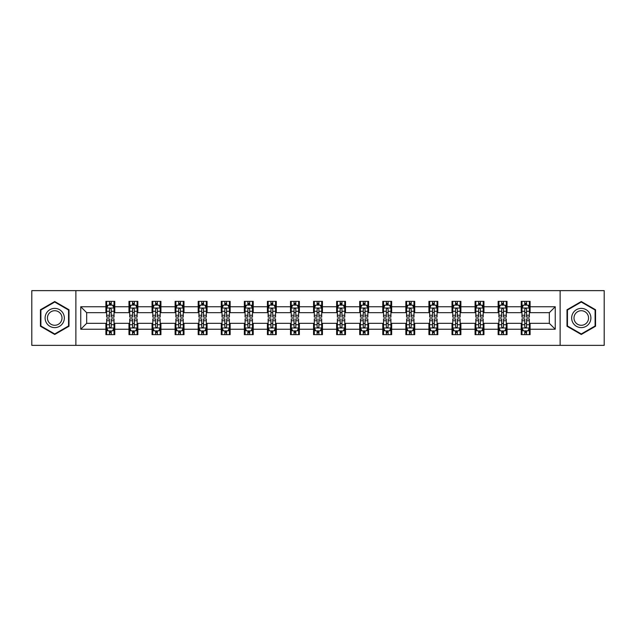 <?xml version="1.0" encoding="UTF-8"?>
<svg xmlns="http://www.w3.org/2000/svg" width="636" height="636" viewBox="0 0 636 636"><rect width="100%" height="100%" fill="white"/><g stroke="black" fill="none" stroke-linecap="round" stroke-linejoin="round"><path stroke-width="0.95" d="M560.125 345.364L604.2 345.364L604.2 290.636L560.125 290.636L560.125 345.364L75.875 345.364L75.875 290.636L31.8 290.636L31.8 345.364L75.875 345.364M560.125 290.636L75.875 290.636M530.098 306.759L530.098 301.361L521.226 301.361L521.226 306.759L507.027 306.759L507.027 301.361L498.147 301.361L498.147 306.759L483.948 306.759L483.948 301.361L475.076 301.361L475.076 306.759L460.877 306.759L460.877 301.361L452.005 301.361L452.005 306.759L437.807 306.759L437.807 301.361L428.926 301.361L428.926 306.759L414.728 306.759L414.728 301.361L405.855 301.361L405.855 306.759L391.657 306.759L391.657 301.361L382.785 301.361L382.785 306.759L368.586 306.759L368.586 301.361L359.714 301.361L359.714 306.759L345.507 306.759L345.507 301.361L336.635 301.361L336.635 306.759L322.436 306.759L322.436 301.361L313.564 301.361L313.564 306.759L299.365 306.759L299.365 301.361L290.493 301.361L290.493 306.759L276.286 306.759L276.286 301.361L267.414 301.361L267.414 306.759L253.215 306.759L253.215 301.361L244.343 301.361L244.343 306.759L230.145 306.759L230.145 301.361L221.272 301.361L221.272 306.759L207.074 306.759L207.074 301.361L198.194 301.361L198.194 306.759L183.995 306.759L183.995 301.361L175.123 301.361L175.123 306.759L160.924 306.759L160.924 301.361L152.052 301.361L152.052 306.759L137.853 306.759L137.853 301.361L128.973 301.361L128.973 306.759L114.774 306.759L114.774 301.361L105.902 301.361L105.902 306.759L80.756 306.759L80.756 329.241L86.671 323.327L105.902 323.327L105.902 334.639L114.774 334.639L114.774 323.327L128.973 323.327L128.973 334.639L137.853 334.639L137.853 323.327L152.052 323.327L152.052 334.639L160.924 334.639L160.924 323.327L175.123 323.327L175.123 334.639L183.995 334.639L183.995 323.327L198.194 323.327L198.194 334.639L207.074 334.639L207.074 323.327L221.272 323.327L221.272 334.639L230.145 334.639L230.145 323.327L244.343 323.327L244.343 334.639L253.215 334.639L253.215 323.327L267.414 323.327L267.414 334.639L276.286 334.639L276.286 323.327L290.493 323.327L290.493 334.639L299.365 334.639L299.365 323.327L313.564 323.327L313.564 334.639L322.436 334.639L322.436 323.327L336.635 323.327L336.635 334.639L345.507 334.639L345.507 323.327L359.714 323.327L359.714 334.639L368.586 334.639L368.586 323.327L382.785 323.327L382.785 334.639L391.657 334.639L391.657 323.327L405.855 323.327L405.855 334.639L414.728 334.639L414.728 323.327L428.926 323.327L428.926 334.639L437.807 334.639L437.807 323.327L452.005 323.327L452.005 334.639L460.877 334.639L460.877 323.327L475.076 323.327L475.076 334.639L483.948 334.639L483.948 323.327L498.147 323.327L498.147 334.639L507.027 334.639L507.027 323.327L521.226 323.327L521.226 334.639L530.098 334.639L530.098 323.327L549.329 323.327L549.329 312.674L530.098 312.674L530.098 306.759L555.244 306.759L555.244 329.241L530.098 329.241M521.226 329.241L507.027 329.241M498.147 329.241L483.948 329.241M475.076 329.241L460.877 329.241M452.005 329.241L437.807 329.241M428.926 329.241L414.728 329.241M405.855 329.241L391.657 329.241M382.785 329.241L368.586 329.241M359.714 329.241L345.507 329.241M336.635 329.241L322.436 329.241M313.564 329.241L299.365 329.241M290.493 329.241L276.286 329.241M267.414 329.241L253.215 329.241M244.343 329.241L230.145 329.241M221.272 329.241L207.074 329.241M198.194 329.241L183.995 329.241M175.123 329.241L160.924 329.241M152.052 329.241L137.853 329.241M128.973 329.241L114.774 329.241M105.902 329.241L80.756 329.241M521.226 306.759L521.226 312.674L507.027 312.674L507.027 306.759M498.147 306.759L498.147 312.674L483.948 312.674L483.948 306.759M475.076 306.759L475.076 312.674L460.877 312.674L460.877 306.759M452.005 306.759L452.005 312.674L437.807 312.674L437.807 306.759M428.926 306.759L428.926 312.674L414.728 312.674L414.728 306.759M405.855 306.759L405.855 312.674L391.657 312.674L391.657 306.759M382.785 306.759L382.785 312.674L368.586 312.674L368.586 306.759M359.714 306.759L359.714 312.674L345.507 312.674L345.507 306.759M336.635 306.759L336.635 312.674L322.436 312.674L322.436 306.759M313.564 306.759L313.564 312.674L299.365 312.674L299.365 306.759M290.493 306.759L290.493 312.674L276.286 312.674L276.286 306.759M267.414 306.759L267.414 312.674L253.215 312.674L253.215 306.759M244.343 306.759L244.343 312.674L230.145 312.674L230.145 306.759M221.272 306.759L221.272 312.674L207.074 312.674L207.074 306.759M198.194 306.759L198.194 312.674L183.995 312.674L183.995 306.759M175.123 306.759L175.123 312.674L160.924 312.674L160.924 306.759M152.052 306.759L152.052 312.674L137.853 312.674L137.853 306.759M128.973 306.759L128.973 312.674L114.774 312.674L114.774 306.759M105.902 306.759L105.902 312.674L86.671 312.674L80.756 306.759M86.671 312.674L86.671 323.327M555.244 329.241L549.329 323.327M549.329 312.674L555.244 306.759M105.902 305.057L106.641 305.057M109.448 305.057L111.228 305.057M114.035 305.057L114.774 305.057M105.902 312.53L106.641 312.53M109.448 312.53L111.228 312.53M114.035 312.53L114.774 312.53M105.902 323.47L106.641 323.47M109.448 323.47L111.228 323.47M114.035 323.47L114.774 323.47M105.902 330.943L106.641 330.943M109.448 330.943L111.228 330.943M114.035 330.943L114.774 330.943M128.973 323.47L129.712 323.47M132.526 323.47L134.299 323.47M137.114 323.47L137.853 323.47M128.973 330.943L129.712 330.943M132.526 330.943L134.299 330.943M137.114 330.943L137.853 330.943M128.973 305.057L129.712 305.057M132.526 305.057L134.299 305.057M137.114 305.057L137.853 305.057M128.973 312.53L129.712 312.53M132.526 312.53L134.299 312.53M137.114 312.53L137.853 312.53M152.052 323.47L152.791 323.47M155.597 323.47L157.37 323.47M160.185 323.47L160.924 323.47M152.052 330.943L152.791 330.943M155.597 330.943L157.37 330.943M160.185 330.943L160.924 330.943M152.052 305.057L152.791 305.057M155.597 305.057L157.37 305.057M160.185 305.057L160.924 305.057M152.052 312.53L152.791 312.53M155.597 312.53L157.37 312.53M160.185 312.53L160.924 312.53M175.123 323.47L175.862 323.47M178.668 323.47L180.449 323.47M183.255 323.47L183.995 323.47M175.123 330.943L175.862 330.943M178.668 330.943L180.449 330.943M183.255 330.943L183.995 330.943M175.123 305.057L175.862 305.057M178.668 305.057L180.449 305.057M183.255 305.057L183.995 305.057M175.123 312.53L175.862 312.53M178.668 312.53L180.449 312.53M183.255 312.53L183.995 312.53M198.194 323.47L198.933 323.47M201.747 323.47L203.52 323.47M206.326 323.47L207.074 323.47M198.194 330.943L198.933 330.943M201.747 330.943L203.52 330.943M206.326 330.943L207.074 330.943M198.194 305.057L198.933 305.057M201.747 305.057L203.52 305.057M206.326 305.057L207.074 305.057M198.194 312.53L198.933 312.53M201.747 312.53L203.52 312.53M206.326 312.53L207.074 312.53M221.272 323.47L222.012 323.47M224.818 323.47L226.591 323.47M229.405 323.47L230.145 323.47M221.272 330.943L222.012 330.943M224.818 330.943L226.591 330.943M229.405 330.943L230.145 330.943M221.272 305.057L222.012 305.057M224.818 305.057L226.591 305.057M229.405 305.057L230.145 305.057M221.272 312.53L222.012 312.53M224.818 312.53L226.591 312.53M229.405 312.53L230.145 312.53M244.343 323.47L245.083 323.47M247.889 323.47L249.67 323.47M252.476 323.47L253.215 323.47M244.343 330.943L245.083 330.943M247.889 330.943L249.67 330.943M252.476 330.943L253.215 330.943M244.343 305.057L245.083 305.057M247.889 305.057L249.67 305.057M252.476 305.057L253.215 305.057M244.343 312.53L245.083 312.53M247.889 312.53L249.67 312.53M252.476 312.53L253.215 312.53M267.414 323.47L268.154 323.47M270.968 323.47L272.741 323.47M275.547 323.47L276.286 323.47M267.414 330.943L268.154 330.943M270.968 330.943L272.741 330.943M275.547 330.943L276.286 330.943M267.414 305.057L268.154 305.057M270.968 305.057L272.741 305.057M275.547 305.057L276.286 305.057M267.414 312.53L268.154 312.53M270.968 312.53L272.741 312.53M275.547 312.53L276.286 312.53M290.493 323.47L291.232 323.47M294.039 323.47L295.812 323.47M298.626 323.47L299.365 323.47M290.493 330.943L291.232 330.943M294.039 330.943L295.812 330.943M298.626 330.943L299.365 330.943M290.493 305.057L291.232 305.057M294.039 305.057L295.812 305.057M298.626 305.057L299.365 305.057M290.493 312.53L291.232 312.53M294.039 312.53L295.812 312.53M298.626 312.53L299.365 312.53M313.564 323.47L314.303 323.47M317.11 323.47L318.89 323.47M321.697 323.47L322.436 323.47M313.564 330.943L314.303 330.943M317.11 330.943L318.89 330.943M321.697 330.943L322.436 330.943M313.564 305.057L314.303 305.057M317.11 305.057L318.89 305.057M321.697 305.057L322.436 305.057M313.564 312.53L314.303 312.53M317.11 312.53L318.89 312.53M321.697 312.53L322.436 312.53M336.635 323.47L337.374 323.47M340.188 323.47L341.961 323.47M344.768 323.47L345.507 323.47M336.635 330.943L337.374 330.943M340.188 330.943L341.961 330.943M344.768 330.943L345.507 330.943M336.635 305.057L337.374 305.057M340.188 305.057L341.961 305.057M344.768 305.057L345.507 305.057M336.635 312.53L337.374 312.53M340.188 312.53L341.961 312.53M344.768 312.53L345.507 312.53M359.714 323.47L360.453 323.47M363.259 323.47L365.032 323.47M367.846 323.47L368.586 323.47M359.714 330.943L360.453 330.943M363.259 330.943L365.032 330.943M367.846 330.943L368.586 330.943M359.714 305.057L360.453 305.057M363.259 305.057L365.032 305.057M367.846 305.057L368.586 305.057M359.714 312.53L360.453 312.53M363.259 312.53L365.032 312.53M367.846 312.53L368.586 312.53M382.785 323.47L383.524 323.47M386.33 323.47L388.111 323.47M390.917 323.47L391.657 323.47M382.785 330.943L383.524 330.943M386.33 330.943L388.111 330.943M390.917 330.943L391.657 330.943M382.785 305.057L383.524 305.057M386.33 305.057L388.111 305.057M390.917 305.057L391.657 305.057M382.785 312.53L383.524 312.53M386.33 312.53L388.111 312.53M390.917 312.53L391.657 312.53M405.855 323.47L406.595 323.47M409.409 323.47L411.182 323.47M413.988 323.47L414.728 323.47M405.855 330.943L406.595 330.943M409.409 330.943L411.182 330.943M413.988 330.943L414.728 330.943M405.855 305.057L406.595 305.057M409.409 305.057L411.182 305.057M413.988 305.057L414.728 305.057M405.855 312.53L406.595 312.53M409.409 312.53L411.182 312.53M413.988 312.53L414.728 312.53M428.926 323.47L429.674 323.47M432.48 323.47L434.253 323.47M437.067 323.47L437.807 323.47M428.926 330.943L429.674 330.943M432.48 330.943L434.253 330.943M437.067 330.943L437.807 330.943M428.926 305.057L429.674 305.057M432.48 305.057L434.253 305.057M437.067 305.057L437.807 305.057M428.926 312.53L429.674 312.53M432.48 312.53L434.253 312.53M437.067 312.53L437.807 312.53M452.005 323.47L452.745 323.47M455.551 323.47L457.332 323.47M460.138 323.47L460.877 323.47M452.005 330.943L452.745 330.943M455.551 330.943L457.332 330.943M460.138 330.943L460.877 330.943M452.005 305.057L452.745 305.057M455.551 305.057L457.332 305.057M460.138 305.057L460.877 305.057M452.005 312.53L452.745 312.53M455.551 312.53L457.332 312.53M460.138 312.53L460.877 312.53M475.076 323.47L475.815 323.47M478.63 323.47L480.403 323.47M483.209 323.47L483.948 323.47M475.076 330.943L475.815 330.943M478.63 330.943L480.403 330.943M483.209 330.943L483.948 330.943M475.076 305.057L475.815 305.057M478.63 305.057L480.403 305.057M483.209 305.057L483.948 305.057M475.076 312.53L475.815 312.53M478.63 312.53L480.403 312.53M483.209 312.53L483.948 312.53M498.147 323.47L498.886 323.47M501.701 323.47L503.474 323.47M506.288 323.47L507.027 323.47M498.147 330.943L498.886 330.943M501.701 330.943L503.474 330.943M506.288 330.943L507.027 330.943M498.147 305.057L498.886 305.057M501.701 305.057L503.474 305.057M506.288 305.057L507.027 305.057M498.147 312.53L498.886 312.53M501.701 312.53L503.474 312.53M506.288 312.53L507.027 312.53M521.226 323.47L521.965 323.47M524.772 323.47L526.552 323.47M529.359 323.47L530.098 323.47M521.226 330.943L521.965 330.943M524.772 330.943L526.552 330.943M529.359 330.943L530.098 330.943M521.226 305.057L521.965 305.057M524.772 305.057L526.552 305.057M529.359 305.057L530.098 305.057M521.226 312.53L521.965 312.53M524.772 312.53L526.552 312.53M529.359 312.53L530.098 312.53M54.728 334.48L68.998 326.244L68.998 309.756L54.728 301.52L40.45 309.756L40.45 326.244L54.728 334.48M595.55 309.756L581.272 301.52L567.002 309.756L567.002 326.244L581.272 334.48L595.55 326.244L595.55 309.756M111.228 303.285L109.448 303.285M114.035 315.257L111.228 315.257L111.228 317.11L114.035 317.11L114.035 308.086L112.556 305.129L108.12 305.129L106.641 308.086L106.641 317.11L109.448 317.11L109.448 315.257L106.641 315.257M106.641 308.086L106.641 301.361M114.035 308.086L114.035 301.361M109.448 305.129L109.448 301.361M111.228 301.361L111.228 305.129M111.228 315.257L111.228 309.199C110.632 308.062 110.044 308.062 109.448 309.199L109.448 315.257M109.448 332.715L111.228 332.715M106.641 320.743L109.448 320.743L109.448 318.89L106.641 318.89L106.641 327.914L108.12 330.871L112.556 330.871L114.035 327.914L114.035 318.89L111.228 318.89L111.228 320.743L114.035 320.743M114.035 327.914L114.035 334.639M106.641 327.914L106.641 334.639M111.228 330.871L111.228 334.639M109.448 334.639L109.448 330.871M109.448 320.743L109.448 326.801C110.044 327.938 110.632 327.938 111.228 326.801L111.228 320.743M63.051 322.81A9.612 9.612 0 0 0 59.53 309.676A9.612 9.612 0 0 0 46.396 313.19A9.612 9.612 0 0 0 49.918 326.324A9.612 9.612 0 0 0 63.051 322.81M61.032 321.641A7.282 7.282 0 0 0 58.369 311.696A7.282 7.282 0 0 0 48.423 314.359A7.282 7.282 0 0 0 51.087 324.304A7.282 7.282 0 0 0 61.032 321.641M40.895 325.982L40.895 310.018L54.728 302.028L68.553 310.018L68.553 325.982L54.728 333.972L40.895 325.982M581.272 308.388A9.612 9.612 0 0 0 571.661 318A9.612 9.612 0 0 0 581.272 327.612A9.612 9.612 0 0 0 590.892 318A9.612 9.612 0 0 0 581.272 308.388M581.272 310.718A7.282 7.282 0 0 0 573.998 318A7.282 7.282 0 0 0 581.272 325.282A7.282 7.282 0 0 0 588.554 318A7.282 7.282 0 0 0 581.272 310.718M595.105 325.982L581.272 333.972L567.447 325.982L567.447 310.018L581.272 302.028L595.105 310.018L595.105 325.982M134.299 303.285L132.526 303.285M137.114 315.257L134.299 315.257L134.299 317.11L137.114 317.11L137.114 308.086L135.627 305.129L131.191 305.129L129.712 308.086L129.712 317.11L132.526 317.11L132.526 315.257L129.712 315.257M129.712 308.086L129.712 301.361M137.114 308.086L137.114 301.361M132.526 305.129L132.526 301.361M134.299 301.361L134.299 305.129M134.299 315.257L134.299 309.199C133.711 308.062 133.115 308.062 132.526 309.199L132.526 315.257M157.37 303.285L155.597 303.285M160.185 315.257L157.37 315.257L157.37 317.11L160.185 317.11L160.185 308.086L158.706 305.129L154.27 305.129L152.791 308.086L152.791 317.11L155.597 317.11L155.597 315.257L152.791 315.257M152.791 308.086L152.791 301.361M160.185 308.086L160.185 301.361M155.597 305.129L155.597 301.361M157.37 301.361L157.37 305.129M157.37 315.257L157.37 309.199C156.782 308.062 156.194 308.062 155.597 309.199L155.597 315.257M132.526 332.715L134.299 332.715M129.712 320.743L132.526 320.743L132.526 318.89L129.712 318.89L129.712 327.914L131.191 330.871L135.627 330.871L137.114 327.914L137.114 318.89L134.299 318.89L134.299 320.743L137.114 320.743M137.114 327.914L137.114 334.639M129.712 327.914L129.712 334.639M134.299 330.871L134.299 334.639M132.526 334.639L132.526 330.871M132.526 320.743L132.526 326.801C133.115 327.938 133.711 327.938 134.299 326.801L134.299 320.743M155.597 332.715L157.37 332.715M152.791 320.743L155.597 320.743L155.597 318.89L152.791 318.89L152.791 327.914L154.27 330.871L158.706 330.871L160.185 327.914L160.185 318.89L157.37 318.89L157.37 320.743L160.185 320.743M160.185 327.914L160.185 334.639M152.791 327.914L152.791 334.639M157.37 330.871L157.37 334.639M155.597 334.639L155.597 330.871M155.597 320.743L155.597 326.801C156.186 327.938 156.782 327.938 157.37 326.801L157.37 320.743M180.449 303.285L178.668 303.285M183.255 315.257L180.449 315.257L180.449 317.11L183.255 317.11L183.255 308.086L181.777 305.129L177.341 305.129L175.862 308.086L175.862 317.11L178.668 317.11L178.668 315.257L175.862 315.257M175.862 308.086L175.862 301.361M183.255 308.086L183.255 301.361M178.668 305.129L178.668 301.361M180.449 301.361L180.449 305.129M180.449 315.257L180.449 309.199C179.853 308.062 179.265 308.062 178.668 309.199L178.668 315.257M203.52 303.285L201.747 303.285M206.326 315.257L203.52 315.257L203.52 317.11L206.326 317.11L206.326 308.086L204.848 305.129L200.412 305.129L198.933 308.086L198.933 317.11L201.747 317.11L201.747 315.257L198.933 315.257M198.933 308.086L198.933 301.361M206.326 308.086L206.326 301.361M201.747 305.129L201.747 301.361M203.52 301.361L203.52 305.129M203.52 315.257L203.52 309.199C202.932 308.062 202.335 308.062 201.747 309.199L201.747 315.257M226.591 303.285L224.818 303.285M229.405 315.257L226.591 315.257L226.591 317.11L229.405 317.11L229.405 308.086L227.927 305.129L223.49 305.129L222.012 308.086L222.012 317.11L224.818 317.11L224.818 315.257L222.012 315.257M222.012 308.086L222.012 301.361M229.405 308.086L229.405 301.361M224.818 305.129L224.818 301.361M226.591 301.361L226.591 305.129M226.591 315.257L226.591 309.199C226.003 308.062 225.414 308.062 224.818 309.199L224.818 315.257M178.668 332.715L180.449 332.715M175.862 320.743L178.668 320.743L178.668 318.89L175.862 318.89L175.862 327.914L177.341 330.871L181.777 330.871L183.255 327.914L183.255 318.89L180.449 318.89L180.449 320.743L183.255 320.743M183.255 327.914L183.255 334.639M175.862 327.914L175.862 334.639M180.449 330.871L180.449 334.639M178.668 334.639L178.668 330.871M178.668 320.743L178.668 326.801C179.265 327.938 179.853 327.938 180.449 326.801L180.449 320.743M201.747 332.715L203.52 332.715M198.933 320.743L201.747 320.743L201.747 318.89L198.933 318.89L198.933 327.914L200.412 330.871L204.848 330.871L206.326 327.914L206.326 318.89L203.52 318.89L203.52 320.743L206.326 320.743M206.326 327.914L206.326 334.639M198.933 327.914L198.933 334.639M203.52 330.871L203.52 334.639M201.747 334.639L201.747 330.871M201.747 320.743L201.747 326.801C202.335 327.938 202.924 327.938 203.52 326.801L203.52 320.743M224.818 332.715L226.591 332.715M222.012 320.743L224.818 320.743L224.818 318.89L222.012 318.89L222.012 327.914L223.49 330.871L227.927 330.871L229.405 327.914L229.405 318.89L226.591 318.89L226.591 320.743L229.405 320.743M229.405 327.914L229.405 334.639M222.012 327.914L222.012 334.639M226.591 330.871L226.591 334.639M224.818 334.639L224.818 330.871M224.818 320.743L224.818 326.801C225.406 327.938 226.003 327.938 226.591 326.801L226.591 320.743M247.889 332.715L249.67 332.715M245.083 320.743L247.889 320.743L247.889 318.89L245.083 318.89L245.083 327.914L246.561 330.871L250.997 330.871L252.476 327.914L252.476 318.89L249.67 318.89L249.67 320.743L252.476 320.743M252.476 327.914L252.476 334.639M245.083 327.914L245.083 334.639M249.67 330.871L249.67 334.639M247.889 334.639L247.889 330.871M247.889 320.743L247.889 326.801C248.485 327.938 249.074 327.938 249.67 326.801L249.67 320.743M270.968 332.715L272.741 332.715M268.154 320.743L270.968 320.743L270.968 318.89L268.154 318.89L268.154 327.914L269.632 330.871L274.068 330.871L275.547 327.914L275.547 318.89L272.741 318.89L272.741 320.743L275.547 320.743M275.547 327.914L275.547 334.639M268.154 327.914L268.154 334.639M272.741 330.871L272.741 334.639M270.968 334.639L270.968 330.871M270.968 320.743L270.968 326.801C271.556 327.938 272.144 327.938 272.741 326.801L272.741 320.743M294.039 332.715L295.812 332.715M291.232 320.743L294.039 320.743L294.039 318.89L291.232 318.89L291.232 327.914L292.711 330.871L297.147 330.871L298.626 327.914L298.626 318.89L295.812 318.89L295.812 320.743L298.626 320.743M298.626 327.914L298.626 334.639M291.232 327.914L291.232 334.639M295.812 330.871L295.812 334.639M294.039 334.639L294.039 330.871M294.039 320.743L294.039 326.801C294.627 327.938 295.223 327.938 295.812 326.801L295.812 320.743M317.11 332.715L318.89 332.715M314.303 320.743L317.11 320.743L317.11 318.89L314.303 318.89L314.303 327.914L315.782 330.871L320.218 330.871L321.697 327.914L321.697 318.89L318.89 318.89L318.89 320.743L321.697 320.743M321.697 327.914L321.697 334.639M314.303 327.914L314.303 334.639M318.89 330.871L318.89 334.639M317.11 334.639L317.11 330.871M317.11 320.743L317.11 326.801C317.706 327.938 318.294 327.938 318.89 326.801L318.89 320.743M340.188 332.715L341.961 332.715M337.374 320.743L340.188 320.743L340.188 318.89L337.374 318.89L337.374 327.914L338.853 330.871L343.289 330.871L344.768 327.914L344.768 318.89L341.961 318.89L341.961 320.743L344.768 320.743M344.768 327.914L344.768 334.639M337.374 327.914L337.374 334.639M341.961 330.871L341.961 334.639M340.188 334.639L340.188 330.871M340.188 320.743L340.188 326.801C340.777 327.938 341.365 327.938 341.961 326.801L341.961 320.743M363.259 332.715L365.032 332.715M360.453 320.743L363.259 320.743L363.259 318.89L360.453 318.89L360.453 327.914L361.932 330.871L366.368 330.871L367.846 327.914L367.846 318.89L365.032 318.89L365.032 320.743L367.846 320.743M367.846 327.914L367.846 334.639M360.453 327.914L360.453 334.639M365.032 330.871L365.032 334.639M363.259 334.639L363.259 330.871M363.259 320.743L363.259 326.801C363.848 327.938 364.444 327.938 365.032 326.801L365.032 320.743M386.33 332.715L388.111 332.715M383.524 320.743L386.33 320.743L386.33 318.89L383.524 318.89L383.524 327.914L385.003 330.871L389.439 330.871L390.917 327.914L390.917 318.89L388.111 318.89L388.111 320.743L390.917 320.743M390.917 327.914L390.917 334.639M383.524 327.914L383.524 334.639M388.111 330.871L388.111 334.639M386.33 334.639L386.33 330.871M386.33 320.743L386.33 326.801C386.927 327.938 387.515 327.938 388.111 326.801L388.111 320.743M409.409 332.715L411.182 332.715M406.595 320.743L409.409 320.743L409.409 318.89L406.595 318.89L406.595 327.914L408.073 330.871L412.51 330.871L413.988 327.914L413.988 318.89L411.182 318.89L411.182 320.743L413.988 320.743M413.988 327.914L413.988 334.639M406.595 327.914L406.595 334.639M411.182 330.871L411.182 334.639M409.409 334.639L409.409 330.871M409.409 320.743L409.409 326.801C409.997 327.938 410.586 327.938 411.182 326.801L411.182 320.743M432.48 332.715L434.253 332.715M429.674 320.743L432.48 320.743L432.48 318.89L429.674 318.89L429.674 327.914L431.152 330.871L435.588 330.871L437.067 327.914L437.067 318.89L434.253 318.89L434.253 320.743L437.067 320.743M437.067 327.914L437.067 334.639M429.674 327.914L429.674 334.639M434.253 330.871L434.253 334.639M432.48 334.639L432.48 330.871M432.48 320.743L432.48 326.801C433.068 327.938 433.665 327.938 434.253 326.801L434.253 320.743M455.551 332.715L457.332 332.715M452.745 320.743L455.551 320.743L455.551 318.89L452.745 318.89L452.745 327.914L454.223 330.871L458.659 330.871L460.138 327.914L460.138 318.89L457.332 318.89L457.332 320.743L460.138 320.743M460.138 327.914L460.138 334.639M452.745 327.914L452.745 334.639M457.332 330.871L457.332 334.639M455.551 334.639L455.551 330.871M455.551 320.743L455.551 326.801C456.147 327.938 456.735 327.938 457.332 326.801L457.332 320.743M478.63 332.715L480.403 332.715M475.815 320.743L478.63 320.743L478.63 318.89L475.815 318.89L475.815 327.914L477.294 330.871L481.73 330.871L483.209 327.914L483.209 318.89L480.403 318.89L480.403 320.743L483.209 320.743M483.209 327.914L483.209 334.639M475.815 327.914L475.815 334.639M480.403 330.871L480.403 334.639M478.63 334.639L478.63 330.871M478.63 320.743L478.63 326.801C479.218 327.938 479.806 327.938 480.403 326.801L480.403 320.743M249.67 303.285L247.889 303.285M252.476 315.257L249.67 315.257L249.67 317.11L252.476 317.11L252.476 308.086L250.997 305.129L246.561 305.129L245.083 308.086L245.083 317.11L247.889 317.11L247.889 315.257L245.083 315.257M245.083 308.086L245.083 301.361M252.476 308.086L252.476 301.361M247.889 305.129L247.889 301.361M249.67 301.361L249.67 305.129M249.67 315.257L249.67 309.199C249.074 308.062 248.485 308.062 247.889 309.199L247.889 315.257M272.741 303.285L270.968 303.285M275.547 315.257L272.741 315.257L272.741 317.11L275.547 317.11L275.547 308.086L274.068 305.129L269.632 305.129L268.154 308.086L268.154 317.11L270.968 317.11L270.968 315.257L268.154 315.257M268.154 308.086L268.154 301.361M275.547 308.086L275.547 301.361M270.968 305.129L270.968 301.361M272.741 301.361L272.741 305.129M272.741 315.257L272.741 309.199C272.152 308.062 271.556 308.062 270.968 309.199L270.968 315.257M295.812 303.285L294.039 303.285M298.626 315.257L295.812 315.257L295.812 317.11L298.626 317.11L298.626 308.086L297.147 305.129L292.711 305.129L291.232 308.086L291.232 317.11L294.039 317.11L294.039 315.257L291.232 315.257M291.232 308.086L291.232 301.361M298.626 308.086L298.626 301.361M294.039 305.129L294.039 301.361M295.812 301.361L295.812 305.129M295.812 315.257L295.812 309.199C295.223 308.062 294.635 308.062 294.039 309.199L294.039 315.257M318.89 303.285L317.11 303.285M321.697 315.257L318.89 315.257L318.89 317.11L321.697 317.11L321.697 308.086L320.218 305.129L315.782 305.129L314.303 308.086L314.303 317.11L317.11 317.11L317.11 315.257L314.303 315.257M314.303 308.086L314.303 301.361M321.697 308.086L321.697 301.361M317.11 305.129L317.11 301.361M318.89 301.361L318.89 305.129M318.89 315.257L318.89 309.199C318.294 308.062 317.706 308.062 317.11 309.199L317.11 315.257M341.961 303.285L340.188 303.285M344.768 315.257L341.961 315.257L341.961 317.11L344.768 317.11L344.768 308.086L343.289 305.129L338.853 305.129L337.374 308.086L337.374 317.11L340.188 317.11L340.188 315.257L337.374 315.257M337.374 308.086L337.374 301.361M344.768 308.086L344.768 301.361M340.188 305.129L340.188 301.361M341.961 301.361L341.961 305.129M341.961 315.257L341.961 309.199C341.373 308.062 340.777 308.062 340.188 309.199L340.188 315.257M365.032 303.285L363.259 303.285M367.846 315.257L365.032 315.257L365.032 317.11L367.846 317.11L367.846 308.086L366.368 305.129L361.932 305.129L360.453 308.086L360.453 317.11L363.259 317.11L363.259 315.257L360.453 315.257M360.453 308.086L360.453 301.361M367.846 308.086L367.846 301.361M363.259 305.129L363.259 301.361M365.032 301.361L365.032 305.129M365.032 315.257L365.032 309.199C364.444 308.062 363.856 308.062 363.259 309.199L363.259 315.257M388.111 303.285L386.33 303.285M390.917 315.257L388.111 315.257L388.111 317.11L390.917 317.11L390.917 308.086L389.439 305.129L385.003 305.129L383.524 308.086L383.524 317.11L386.33 317.11L386.33 315.257L383.524 315.257M383.524 308.086L383.524 301.361M390.917 308.086L390.917 301.361M386.33 305.129L386.33 301.361M388.111 301.361L388.111 305.129M388.111 315.257L388.111 309.199C387.515 308.062 386.927 308.062 386.33 309.199L386.33 315.257M411.182 303.285L409.409 303.285M413.988 315.257L411.182 315.257L411.182 317.11L413.988 317.11L413.988 308.086L412.51 305.129L408.073 305.129L406.595 308.086L406.595 317.11L409.409 317.11L409.409 315.257L406.595 315.257M406.595 308.086L406.595 301.361M413.988 308.086L413.988 301.361M409.409 305.129L409.409 301.361M411.182 301.361L411.182 305.129M411.182 315.257L411.182 309.199C410.594 308.062 409.997 308.062 409.409 309.199L409.409 315.257M434.253 303.285L432.48 303.285M437.067 315.257L434.253 315.257L434.253 317.11L437.067 317.11L437.067 308.086L435.588 305.129L431.152 305.129L429.674 308.086L429.674 317.11L432.48 317.11L432.48 315.257L429.674 315.257M429.674 308.086L429.674 301.361M437.067 308.086L437.067 301.361M432.48 305.129L432.48 301.361M434.253 301.361L434.253 305.129M434.253 315.257L434.253 309.199C433.665 308.062 433.076 308.062 432.48 309.199L432.48 315.257M457.332 303.285L455.551 303.285M460.138 315.257L457.332 315.257L457.332 317.11L460.138 317.11L460.138 308.086L458.659 305.129L454.223 305.129L452.745 308.086L452.745 317.11L455.551 317.11L455.551 315.257L452.745 315.257M452.745 308.086L452.745 301.361M460.138 308.086L460.138 301.361M455.551 305.129L455.551 301.361M457.332 301.361L457.332 305.129M457.332 315.257L457.332 309.199C456.735 308.062 456.147 308.062 455.551 309.199L455.551 315.257M480.403 303.285L478.63 303.285M483.209 315.257L480.403 315.257L480.403 317.11L483.209 317.11L483.209 308.086L481.73 305.129L477.294 305.129L475.815 308.086L475.815 317.11L478.63 317.11L478.63 315.257L475.815 315.257M475.815 308.086L475.815 301.361M483.209 308.086L483.209 301.361M478.63 305.129L478.63 301.361M480.403 301.361L480.403 305.129M480.403 315.257L480.403 309.199C479.814 308.062 479.218 308.062 478.63 309.199L478.63 315.257M503.474 303.285L501.701 303.285M506.288 315.257L503.474 315.257L503.474 317.11L506.288 317.11L506.288 308.086L504.809 305.129L500.373 305.129L498.886 308.086L498.886 317.11L501.701 317.11L501.701 315.257L498.886 315.257M498.886 308.086L498.886 301.361M506.288 308.086L506.288 301.361M501.701 305.129L501.701 301.361M503.474 301.361L503.474 305.129M503.474 315.257L503.474 309.199C502.885 308.062 502.289 308.062 501.701 309.199L501.701 315.257M501.701 332.715L503.474 332.715M498.886 320.743L501.701 320.743L501.701 318.89L498.886 318.89L498.886 327.914L500.373 330.871L504.809 330.871L506.288 327.914L506.288 318.89L503.474 318.89L503.474 320.743L506.288 320.743M506.288 327.914L506.288 334.639M498.886 327.914L498.886 334.639M503.474 330.871L503.474 334.639M501.701 334.639L501.701 330.871M501.701 320.743L501.701 326.801C502.289 327.938 502.885 327.938 503.474 326.801L503.474 320.743M526.552 303.285L524.772 303.285M529.359 315.257L526.552 315.257L526.552 317.11L529.359 317.11L529.359 308.086L527.88 305.129L523.444 305.129L521.965 308.086L521.965 317.11L524.772 317.11L524.772 315.257L521.965 315.257M521.965 308.086L521.965 301.361M529.359 308.086L529.359 301.361M524.772 305.129L524.772 301.361M526.552 301.361L526.552 305.129M526.552 315.257L526.552 309.199C525.956 308.062 525.368 308.062 524.772 309.199L524.772 315.257M524.772 332.715L526.552 332.715M521.965 320.743L524.772 320.743L524.772 318.89L521.965 318.89L521.965 327.914L523.444 330.871L527.88 330.871L529.359 327.914L529.359 318.89L526.552 318.89L526.552 320.743L529.359 320.743M529.359 327.914L529.359 334.639M521.965 327.914L521.965 334.639M526.552 330.871L526.552 334.639M524.772 334.639L524.772 330.871M524.772 320.743L524.772 326.801C525.368 327.938 525.956 327.938 526.552 326.801L526.552 320.743M114.003 308.015L106.681 308.015M106.641 305.312L108.033 305.312M112.644 305.312L114.035 305.312M109.448 311.29L106.641 311.29M114.035 311.29L111.228 311.29M111.228 304.223L109.448 304.223M106.681 327.985L114.003 327.985M114.035 330.688L112.644 330.688M108.033 330.688L106.641 330.688M111.228 324.71L114.035 324.71M106.641 324.71L109.448 324.71M109.448 331.777L111.228 331.777M137.074 308.015L129.752 308.015M129.712 305.312L131.103 305.312M135.722 305.312L137.114 305.312M132.526 311.29L129.712 311.29M137.114 311.29L134.299 311.29M134.299 304.223L132.526 304.223M160.145 308.015L152.823 308.015M152.791 305.312L154.174 305.312M158.793 305.312L160.185 305.312M155.597 311.29L152.791 311.29M160.185 311.29L157.37 311.29M157.37 304.223L155.597 304.223M129.752 327.985L137.074 327.985M137.114 330.688L135.722 330.688M131.103 330.688L129.712 330.688M134.299 324.71L137.114 324.71M129.712 324.71L132.526 324.71M132.526 331.777L134.299 331.777M152.823 327.985L160.145 327.985M160.185 330.688L158.793 330.688M154.174 330.688L152.791 330.688M157.37 324.71L160.185 324.71M152.791 324.71L155.597 324.71M155.597 331.777L157.37 331.777M183.224 308.015L175.902 308.015M175.862 305.312L177.253 305.312M181.864 305.312L183.255 305.312M178.668 311.29L175.862 311.29M183.255 311.29L180.449 311.29M180.449 304.223L178.668 304.223M206.295 308.015L198.973 308.015M198.933 305.312L200.324 305.312M204.943 305.312L206.326 305.312M201.747 311.29L198.933 311.29M206.326 311.29L203.52 311.29M203.52 304.223L201.747 304.223M229.365 308.015L222.044 308.015M222.012 305.312L223.395 305.312M228.014 305.312L229.405 305.312M224.818 311.29L222.012 311.29M229.405 311.29L226.591 311.29M226.591 304.223L224.818 304.223M175.902 327.985L183.224 327.985M183.255 330.688L181.864 330.688M177.253 330.688L175.862 330.688M180.449 324.71L183.255 324.71M175.862 324.71L178.668 324.71M178.668 331.777L180.449 331.777M198.973 327.985L206.295 327.985M206.326 330.688L204.943 330.688M200.324 330.688L198.933 330.688M203.52 324.71L206.326 324.71M198.933 324.71L201.747 324.71M201.747 331.777L203.52 331.777M222.044 327.985L229.365 327.985M229.405 330.688L228.014 330.688M223.395 330.688L222.012 330.688M226.591 324.71L229.405 324.71M222.012 324.71L224.818 324.71M224.818 331.777L226.591 331.777M245.122 327.985L252.436 327.985M252.476 330.688L251.085 330.688M246.474 330.688L245.083 330.688M249.67 324.71L252.476 324.71M245.083 324.71L247.889 324.71M247.889 331.777L249.67 331.777M268.193 327.985L275.515 327.985M275.547 330.688L274.164 330.688M269.545 330.688L268.154 330.688M272.741 324.71L275.547 324.71M268.154 324.71L270.968 324.71M270.968 331.777L272.741 331.777M291.264 327.985L298.586 327.985M298.626 330.688L297.235 330.688M292.616 330.688L291.232 330.688M295.812 324.71L298.626 324.71M291.232 324.71L294.039 324.71M294.039 331.777L295.812 331.777M314.343 327.985L321.657 327.985M321.697 330.688L320.305 330.688M315.695 330.688L314.303 330.688M318.89 324.71L321.697 324.71M314.303 324.71L317.11 324.71M317.11 331.777L318.89 331.777M337.414 327.985L344.736 327.985M344.768 330.688L343.384 330.688M338.765 330.688L337.374 330.688M341.961 324.71L344.768 324.71M337.374 324.71L340.188 324.71M340.188 331.777L341.961 331.777M360.485 327.985L367.807 327.985M367.846 330.688L366.455 330.688M361.836 330.688L360.453 330.688M365.032 324.71L367.846 324.71M360.453 324.71L363.259 324.71M363.259 331.777L365.032 331.777M383.564 327.985L390.878 327.985M390.917 330.688L389.526 330.688M384.915 330.688L383.524 330.688M388.111 324.71L390.917 324.71M383.524 324.71L386.33 324.71M386.33 331.777L388.111 331.777M406.635 327.985L413.957 327.985M413.988 330.688L412.605 330.688M407.986 330.688L406.595 330.688M411.182 324.71L413.988 324.71M406.595 324.71L409.409 324.71M409.409 331.777L411.182 331.777M429.705 327.985L437.027 327.985M437.067 330.688L435.676 330.688M431.057 330.688L429.674 330.688M434.253 324.71L437.067 324.71M429.674 324.71L432.48 324.71M432.48 331.777L434.253 331.777M452.776 327.985L460.098 327.985M460.138 330.688L458.747 330.688M454.136 330.688L452.745 330.688M457.332 324.71L460.138 324.71M452.745 324.71L455.551 324.71M455.551 331.777L457.332 331.777M475.855 327.985L483.177 327.985M483.209 330.688L481.826 330.688M477.207 330.688L475.815 330.688M480.403 324.71L483.209 324.71M475.815 324.71L478.63 324.71M478.63 331.777L480.403 331.777M252.436 308.015L245.122 308.015M245.083 305.312L246.474 305.312M251.085 305.312L252.476 305.312M247.889 311.29L245.083 311.29M252.476 311.29L249.67 311.29M249.67 304.223L247.889 304.223M275.515 308.015L268.193 308.015M268.154 305.312L269.545 305.312M274.164 305.312L275.547 305.312M270.968 311.29L268.154 311.29M275.547 311.29L272.741 311.29M272.741 304.223L270.968 304.223M298.586 308.015L291.264 308.015M291.232 305.312L292.616 305.312M297.235 305.312L298.626 305.312M294.039 311.29L291.232 311.29M298.626 311.29L295.812 311.29M295.812 304.223L294.039 304.223M321.657 308.015L314.343 308.015M314.303 305.312L315.695 305.312M320.305 305.312L321.697 305.312M317.11 311.29L314.303 311.29M321.697 311.29L318.89 311.29M318.89 304.223L317.11 304.223M344.736 308.015L337.414 308.015M337.374 305.312L338.765 305.312M343.384 305.312L344.768 305.312M340.188 311.29L337.374 311.29M344.768 311.29L341.961 311.29M341.961 304.223L340.188 304.223M367.807 308.015L360.485 308.015M360.453 305.312L361.836 305.312M366.455 305.312L367.846 305.312M363.259 311.29L360.453 311.29M367.846 311.29L365.032 311.29M365.032 304.223L363.259 304.223M390.878 308.015L383.564 308.015M383.524 305.312L384.915 305.312M389.526 305.312L390.917 305.312M386.33 311.29L383.524 311.29M390.917 311.29L388.111 311.29M388.111 304.223L386.33 304.223M413.957 308.015L406.635 308.015M406.595 305.312L407.986 305.312M412.605 305.312L413.988 305.312M409.409 311.29L406.595 311.29M413.988 311.29L411.182 311.29M411.182 304.223L409.409 304.223M437.027 308.015L429.705 308.015M429.674 305.312L431.057 305.312M435.676 305.312L437.067 305.312M432.48 311.29L429.674 311.29M437.067 311.29L434.253 311.29M434.253 304.223L432.48 304.223M460.098 308.015L452.776 308.015M452.745 305.312L454.136 305.312M458.747 305.312L460.138 305.312M455.551 311.29L452.745 311.29M460.138 311.29L457.332 311.29M457.332 304.223L455.551 304.223M483.177 308.015L475.855 308.015M475.815 305.312L477.207 305.312M481.826 305.312L483.209 305.312M478.63 311.29L475.815 311.29M483.209 311.29L480.403 311.29M480.403 304.223L478.63 304.223M506.248 308.015L498.926 308.015M498.886 305.312L500.278 305.312M504.897 305.312L506.288 305.312M501.701 311.29L498.886 311.29M506.288 311.29L503.474 311.29M503.474 304.223L501.701 304.223M498.926 327.985L506.248 327.985M506.288 330.688L504.897 330.688M500.278 330.688L498.886 330.688M503.474 324.71L506.288 324.71M498.886 324.71L501.701 324.71M501.701 331.777L503.474 331.777M529.319 308.015L521.997 308.015M521.965 305.312L523.356 305.312M527.967 305.312L529.359 305.312M524.772 311.29L521.965 311.29M529.359 311.29L526.552 311.29M526.552 304.223L524.772 304.223M521.997 327.985L529.319 327.985M529.359 330.688L527.967 330.688M523.356 330.688L521.965 330.688M526.552 324.71L529.359 324.71M521.965 324.71L524.772 324.71M524.772 331.777L526.552 331.777"/></g></svg>
